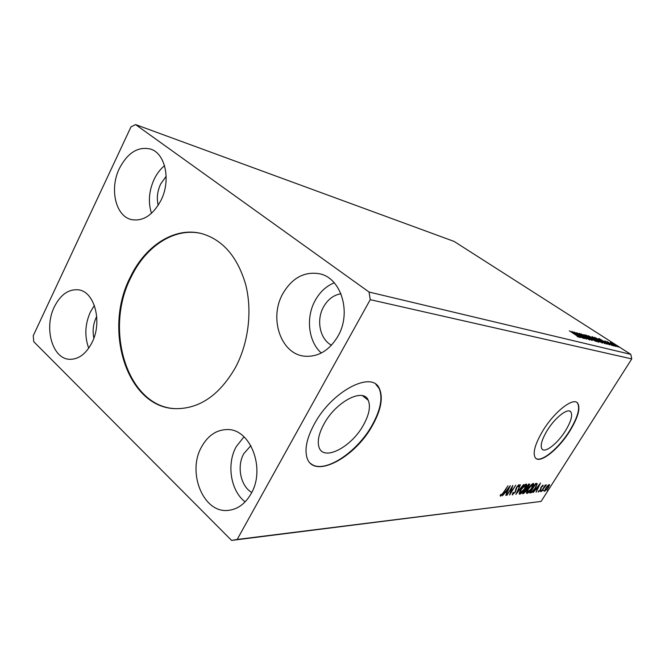 <?xml version="1.0" encoding="UTF-8"?>
<svg xmlns="http://www.w3.org/2000/svg" width="665" height="665" viewBox="0 0 665 665"><rect width="100%" height="100%" fill="white"/><g stroke="black" fill="none" stroke-linecap="round" stroke-linejoin="round"><path stroke-width="1" d="M235.676 367.13C248.635 342.541 252.434 310.447 245.551 284.096C237.372 256.698 222.841 239.89 201.944 233.664C175.02 226.358 145.402 245.451 130.465 276.848C102.693 329.757 126.924 407.969 175.726 408.667C199.724 408.817 219.708 394.977 235.676 367.13M202.285 233.748C175.452 226.69 146.042 245.751 131.171 276.981C103.507 329.699 127.481 407.628 176.075 408.676M363.431 425.068C369.175 414.694 370.779 406.415 368.235 400.255C363.406 387.487 336.041 401.477 324.013 423.938C318.868 433.447 317.18 441.153 318.959 447.055C323.265 461.934 351.453 447.229 363.431 425.068M565.433 430.845C571.077 421.494 572.848 415.143 570.736 411.793C567.711 407.745 555.042 417.62 547.287 430.33C541.825 439.49 540.055 445.725 541.992 449.016C545.001 453.405 557.711 443.397 565.433 430.845M569.764 431.153C578.134 417.337 580.736 407.953 577.561 402.998C573.114 397.171 554.502 411.66 543.072 430.396C535.101 443.813 532.507 452.932 535.283 457.761C539.697 464.336 558.417 449.548 569.764 431.153M535.882 458.385C541.426 462.69 558.808 448.243 569.498 430.962C577.86 417.154 580.462 407.77 577.287 402.807L576.871 402.433M372.383 425.592C381.045 410.039 383.373 397.678 379.358 388.526C372.092 370.413 332.059 390.829 314.379 423.954C307.014 437.62 304.512 448.742 306.881 457.32C313.007 480.039 354.811 458.06 372.383 425.592M310.555 463.38C323.015 474.868 356.814 452.956 372.051 425.317C380.704 409.765 383.023 397.412 379.008 388.252L375.9 384.42M96.733 316.465L96.234 317.438C93.175 324.113 92.385 331.004 93.873 338.103M158.187 205.344C156.533 198.295 157.347 191.212 160.614 184.097L166.167 176.242M340.962 293.755C333.622 295.019 327.812 299.4 323.539 306.906C316.016 320.089 319.873 339.216 331.478 345.21M251.736 492.457C240.547 486.082 236.59 466.24 243.797 453.68L250.863 445.617M251.021 493.812C266.042 468.758 250.323 428.41 227.031 429.565C216.366 429.831 207.887 435.583 201.603 446.83C186.765 472.291 203.374 513.629 228.311 510.371C237.646 509.332 245.219 503.812 251.021 493.812M243.98 436.797L236.216 446.681C226.416 464.004 230.597 490.895 245.136 501.859M282.725 293.855C292.043 277.895 304.354 271.204 319.649 273.789C341.245 278.012 351.818 312.691 337.936 336.241C329.258 350.588 318.119 357.23 304.512 356.182C280.796 354.079 268.818 318.269 282.725 293.855M321.32 353.007C308.336 341.586 305.617 317.587 315.127 300.563C319.848 292.026 326.216 286.108 334.246 282.808M160.972 200.364C171.154 180.489 165.444 153.391 150.573 149.076C138.079 146.217 127.688 152.667 119.392 168.445C109.334 188.702 115.511 216.142 131.387 219.583C143.042 221.62 152.9 215.211 160.972 200.364M164.529 165.676C160.323 169.159 156.874 173.681 154.172 179.242C148.894 190.955 147.996 202.318 151.479 213.34M54.339 306.839C60.548 294.603 68.586 288.934 78.445 289.832C94.58 291.461 102.709 321.96 91.978 342.625C85.968 354.079 78.395 359.64 69.26 359.291C52.219 358.543 43.799 327.729 54.339 306.839M88.728 348.186C84.397 336.365 84.945 324.312 90.374 312.018L94.372 305.435M584.41 338.585L574.086 332.035L583.787 337.413L576.738 332.716L586.663 339.142L576.987 333.772L584.41 338.585M592.174 340.513L580.911 333.797L589.813 338.984L583.812 334.545L592.174 340.513M597.968 341.96L588.234 335.692L597.045 340.638L599.024 342.143L597.968 341.96M605.142 343.755L594.568 337.33L602.024 341.137L605.142 343.755M610.744 342.857L610.42 342.342L612.349 343.265L617.71 346.864L610.744 342.857M614.019 345.966L607.103 341.536L614.019 345.966M604.859 340.912L612.099 345.492L604.801 341.004M576.031 335.143L569.356 330.813L579.356 337.354L577.129 336.399L578.218 336.69L576.031 335.143M630.811 354.362L454.12 241.428L135.577 124.588L130.988 126.865L33.25 335.717L33.765 341.71L231.586 540.412L541.094 501.427L631.75 358.909L630.811 354.362L369.05 292.035L135.577 124.588M598.874 338.443L609.755 344.902L604.801 342.458L607.12 344.246L598.874 338.443M612.39 345.301L613.479 345.858L612.39 345.301M618.417 346.806L619.481 347.363L618.417 346.806M614.701 345.875L615.782 346.44L614.701 345.875M595.532 339.458L592.033 336.573L602.473 343.074L595.532 339.458M589.14 337.828L585.624 334.919L592.424 338.643L596.197 341.502L589.14 337.828M589.639 339.99L579.132 333.298L589.639 339.99M571.825 331.444L583.363 338.319L577.993 335.692L580.362 337.571L571.825 331.444M542.981 490.945L543.82 490.171L542.981 490.945M540.329 491.219L541.177 490.446L540.329 491.219M540.504 483.056L536.106 492.266L537.145 489.365L535.849 489.49L533.081 492.582L540.504 483.056M528.276 488.667C529.972 485.94 531.643 484.195 533.28 483.438L533.704 483.596C533.92 484.577 533.347 486.132 531.967 488.276C530.288 490.97 528.625 492.699 526.996 493.447L526.564 493.297C526.356 492.324 526.929 490.778 528.276 488.667M510.288 485.633L505.807 495.433L506.821 492.341L505.35 492.491L502.366 495.791L510.288 485.633M512.549 494.96L512.748 492.94L513.38 492.408L513.147 493.962L514.893 492.233L516.697 487.021L519.24 484.727L518.966 486.223L518.284 486.855L518.401 485.658L517.112 486.946L515.275 492.208L512.241 494.718M521.036 489.357C522.748 486.589 524.444 484.818 526.131 484.045L526.572 484.211C526.796 485.217 526.223 486.797 524.835 488.95C523.131 491.693 521.443 493.438 519.772 494.203L519.323 494.037C519.107 493.048 519.673 491.485 521.036 489.357M547.253 490.512L548.076 489.739L547.253 490.512M231.586 540.412L237.181 539.456L370.239 299.666L631.75 358.909M237.181 539.456L541.094 501.427M522.557 493.679L528.609 484.07L529.714 484.128L526.381 490.753L523.53 493.58L522.557 493.679M515.907 494.378L520.429 484.768L517.412 492.025L523.671 484.486L515.907 494.378M503.372 492.549L507.944 485.832L503.713 492.607L500.554 496.215L500.271 495.167L500.961 494.369L501.194 495.192L503.372 492.549M507.004 495.3L512.815 485.417L510.762 492.574L515.766 485.167L509.589 495.034L511.618 487.927L506.755 495.109M530.803 492.823L529.706 492.94L535.682 483.463L537.287 483.646L535.5 488.052C533.837 490.753 532.274 492.349 530.803 492.823L530.005 492.457M542.981 485.101L543.039 486.007L541.551 486.88L540.437 490.105L538.259 492.058L538.924 490.645L538.949 491.31L540.071 490.171L541.185 486.946L542.981 485.101M541.019 491.759L545.3 485.001L545.017 485.965L546.397 484.835L541.019 491.759M547.627 485.733L549.514 484.635L548.276 487.902L544.552 491.377L545.782 488.143L547.627 485.733M370.239 299.666L369.05 292.035M529.232 484.012L528.891 484.993M526.697 488.077L526.514 489.141L525.799 489.091L523.555 492.657L526.015 490.787L526.505 489.132M524.028 492.607L523.014 493.181L523.53 493.58M526.481 489.108L525.716 488.667M528.916 485.009L528.284 484.586M528.742 484.993L526.422 488.11L528.517 486.348L528.991 485.068L528.259 484.619M526.148 484.045L525.924 485.392M520.404 493.214L519.249 493.804L519.772 494.203M525.716 485.059L524.976 484.635M524.461 488.983L525.525 485.034L521.418 489.315L520.03 493.089L524.461 488.983M525.001 484.635L525.525 485.034M518.758 484.735L518.492 485.674L518.035 485.367M515.724 489.623L515.89 488.717L516.414 489.124M513.031 493.929L512.233 494.494M501.011 495.076L500.62 494.76L501.044 495.126L500.205 495.757M506.971 491.369L506.597 492.167M505.309 492.025L506.821 492.341M507.287 491.335L508.816 488.044L506.165 491.443L507.287 491.335M511.726 487.162L511.518 487.852M510.338 492.233L510.762 492.574M510.487 492.349L510.138 492.915M533.28 483.438L533.056 484.735M528.417 488.451L527.594 492.474L526.481 493.048L526.996 493.447M532.865 484.436L532.158 484.02L532.682 484.419L528.65 488.625M527.594 492.474L531.601 488.301L532.682 484.419M536.813 483.397L536.572 484.652M531.651 491.784L530.288 492.433M536.023 484.17L535.358 483.979M535.433 484.403L530.678 491.934L532.191 491.551L535.142 488.085L536.53 484.561L535.2 484.228M537.254 488.451L536.904 489.182M535.832 489.049L537.145 489.365M537.603 488.418L539.099 485.317L536.605 488.517L537.603 488.418M542.623 485.259L543.039 486.007M540.645 487.952L540.994 489.066M538.766 491.202L538.226 491.651M549.082 484.569L549.456 485.558M545.209 490.62L544.485 491.053M545.907 487.952L545.175 490.579L544.751 490.255M548.833 485.367L548.367 485.009M545.175 490.579L547.935 487.944L548.725 485.359L546.123 488.118M604.826 342.084L601.185 339.915L604.826 342.084L604.585 342.467M614.784 344.827L611.143 342.899L616.679 346.349L614.784 344.827M595.865 338.044L604.452 343.09L595.815 338.128M598.392 340.164L592.831 337.255L601.202 342.475L598.392 340.164M589.905 336.507L593.105 338.46L589.905 336.507M593.828 339.1L597.951 341.494L593.828 339.1M592.091 338.56L586.43 335.609L594.909 340.904L592.091 338.56M578.109 335.318L574.261 333.015L578.109 335.318L577.835 335.759M540.703 487.811L541.152 488.16M362.566 395.733L368.235 400.255M569.872 411.186L570.736 411.793M520.03 493.089L519.515 492.69M527.27 492.358L526.755 491.959"/></g></svg>
